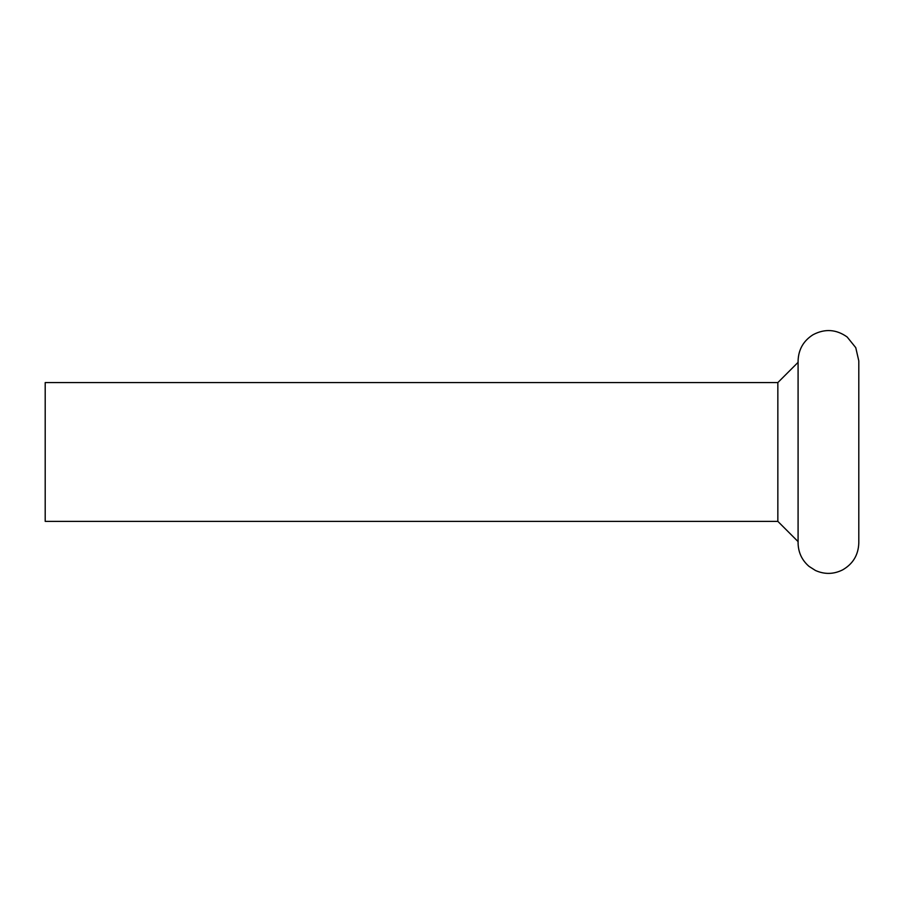 <?xml version="1.0" encoding="UTF-8"?>
<svg xmlns="http://www.w3.org/2000/svg" width="904" height="904" viewBox="0 0 904 904"><rect width="100%" height="100%" fill="white"/><g stroke="black" fill="none" stroke-linecap="round" stroke-linejoin="round"><path stroke-width="0.68" stroke-dasharray="4.52 3.39" d="M798.085 360.899L798.085 543.044M777.847 382.573L777.847 521.371M45.2 521.371L45.2 382.573M798.085 451.966L798.085 362.334L798.085 451.966"/><path stroke-width="1.36" d="M858.8 543.044C858.359 554.999 852.958 563.949 842.584 569.904C833.635 574.356 824.584 574.548 815.453 570.481L809.035 566.39C801.927 560.231 798.277 552.446 798.085 543.044L798.085 360.899C798.458 349.509 803.464 340.774 813.103 334.695C824.911 328.502 836.268 329.271 847.15 336.989L855.76 347.656L858.8 360.899L858.8 543.044L858.8 360.899M777.847 521.371L777.847 382.573L45.2 382.573L45.2 521.371L777.847 521.371L798.085 541.609M777.847 382.573L798.085 362.334"/></g></svg>
